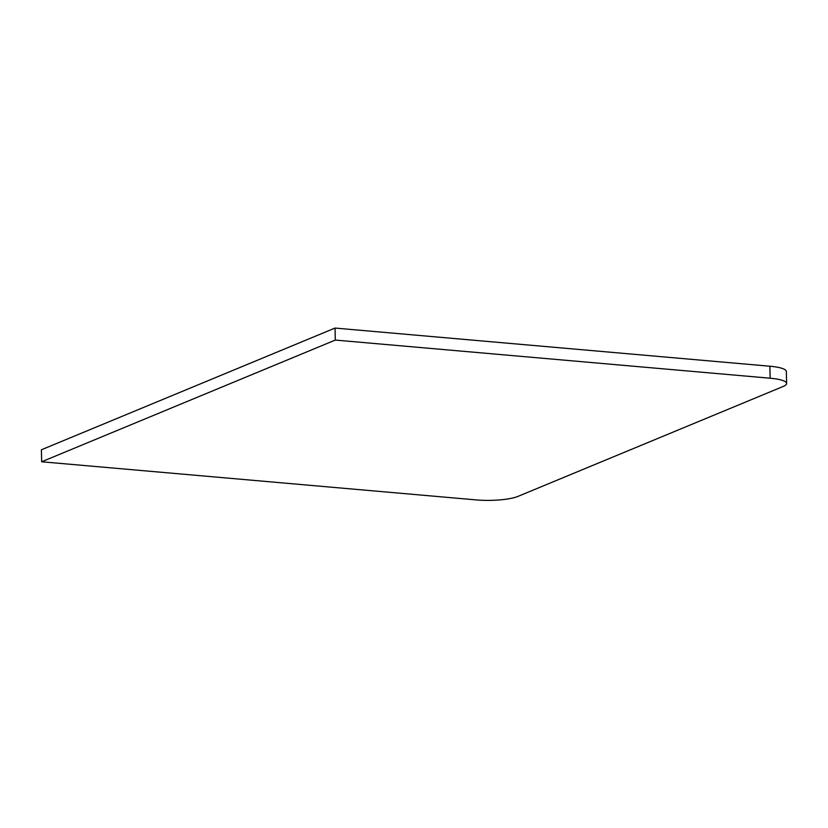 <?xml version="1.0" encoding="UTF-8"?>
<svg xmlns="http://www.w3.org/2000/svg" width="828" height="828" viewBox="0 0 828 828"><rect width="100%" height="100%" fill="white"/><g stroke="black" fill="none" stroke-linecap="round" stroke-linejoin="round"><path stroke-width="1.24" d="M770.144 378.22L335.299 340.07L335.04 328.064L41.4 449.78L41.648 461.776L476.493 499.936A30.677 6.324 178.8 0 0 517.883 496.427L783.112 386.5A30.677 6.324 178.8 0 0 786.6 383.467A30.677 6.324 178.8 0 0 770.144 378.22L769.885 366.224L335.04 328.064M335.299 340.07L41.648 461.776M769.885 366.224A30.677 6.324 -1.2 0 1 786.352 371.472L786.6 383.467"/></g></svg>
